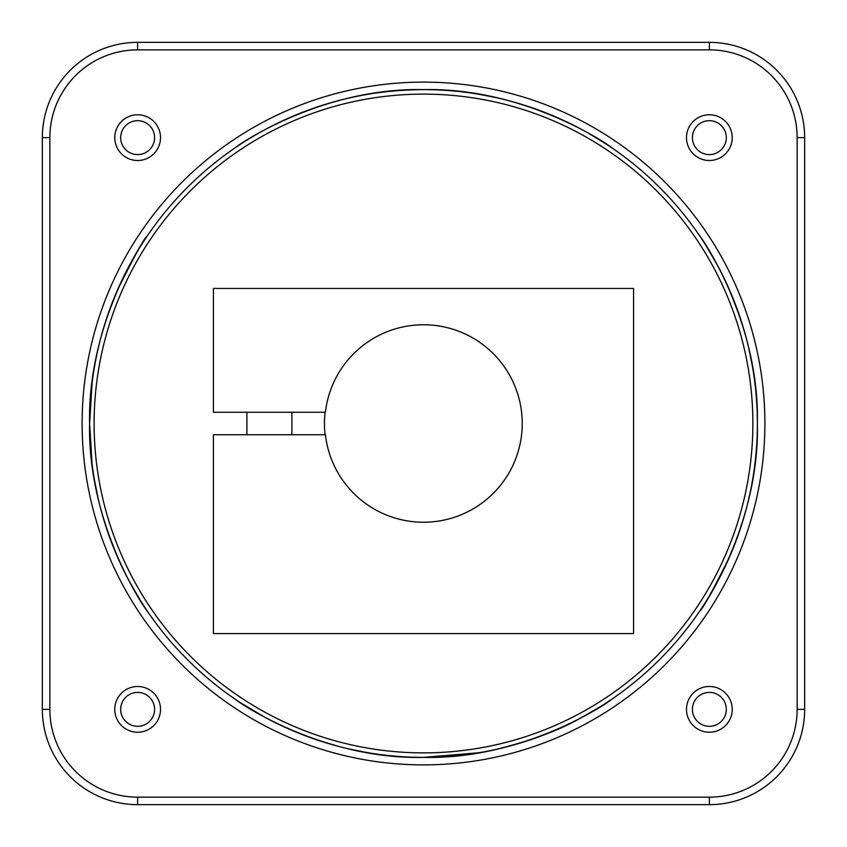 <?xml version="1.0" encoding="UTF-8"?>
<svg xmlns="http://www.w3.org/2000/svg" width="847" height="847" viewBox="0 0 847 847"><rect width="100%" height="100%" fill="white"/><g stroke="black" fill="none" stroke-linecap="round" stroke-linejoin="round"><path stroke-width="1.27" d="M325.407 412.245A98.739 98.739 0 0 1 476.088 339.933A98.739 98.739 0 0 1 476.088 507.067A98.739 98.739 0 0 1 325.407 434.755L213.412 434.755L213.412 633.588L633.588 633.588L633.588 288.446L213.412 288.446L213.412 412.245L325.407 412.245M325.1 434.755A99.035 99.035 0 0 1 325.1 412.245M423.5 94.123A329.377 329.377 0 0 0 138.252 588.189A329.377 329.377 0 0 0 708.748 588.189A329.377 329.377 0 0 0 423.5 94.123M246.9 434.755L246.9 412.245M395.602 756.212L385.967 755.27M367.884 752.718L349.8 749.15M339.361 746.609L318.048 740.289M300.812 734.021L290.023 729.542M276.101 723.084L267.652 718.775M264.73 717.218L239.659 702.205M235.921 699.707C235.35 700.225 320.399 759.738 423.5 757.377A333.877 333.877 0 0 1 134.355 256.556A333.877 333.877 0 0 1 712.645 256.556A333.877 333.877 0 0 1 423.5 757.377C526.569 759.717 611.756 700.204 611.079 699.707C610.581 700.66 599.93 707.054 579.126 718.891C558.342 730.643 530.741 740.797 496.289 749.351M478.883 752.761L423.5 757.377M611.079 147.293C611.661 146.775 526.601 87.262 423.5 89.623C320.431 87.283 235.244 146.796 235.921 147.293M304.211 111.656L318.281 106.627M340.24 100.168C366.116 93.329 393.971 89.814 423.796 89.623M478.883 94.239L496.543 97.701M520.439 104.001L527.734 106.309M548.856 114.049L556.934 117.447M570.592 123.768L579.083 128.088M587.68 132.767L605.594 143.651M117.458 290.023C134.874 255.222 144.816 237.181 147.293 235.921C146.743 235.318 87.209 320.685 89.623 423.5L92.111 382.738M92.037 463.648L89.623 423.5C87.283 526.559 146.796 611.746 147.293 611.079C146.33 610.581 139.893 599.856 127.982 578.893M117.14 556.235L106.584 528.581M98.146 498.491L94.282 479.074M729.595 556.839C712.158 591.735 702.195 609.808 699.707 611.079C700.257 611.693 759.791 526.315 757.377 423.5C759.717 320.441 700.204 235.254 699.707 235.921C700.649 236.408 707.001 246.985 718.785 267.663M729.754 290.51L740.585 318.948M748.843 348.477L752.655 367.524M757.239 413.643L757.377 423.373M423.5 764.883A341.383 341.383 0 0 1 127.855 252.808A341.383 341.383 0 0 1 719.145 252.808A341.383 341.383 0 0 1 423.5 764.883M137.638 732.232A22.869 22.869 0 0 0 157.447 697.928A22.869 22.869 0 0 0 117.828 697.928A22.869 22.869 0 0 0 137.638 732.232M709.363 732.232A22.869 22.869 0 0 0 729.172 697.928A22.869 22.869 0 0 0 689.553 697.928A22.869 22.869 0 0 0 709.363 732.232M709.363 160.507A22.869 22.869 0 0 0 729.172 126.203A22.869 22.869 0 0 0 689.553 126.203A22.869 22.869 0 0 0 709.363 160.507M137.638 160.507A22.869 22.869 0 0 0 157.447 126.203A22.869 22.869 0 0 0 117.828 126.203A22.869 22.869 0 0 0 137.638 160.507M709.363 797.143L137.638 797.143A87.781 87.781 0 0 1 49.857 709.363L49.857 137.638A87.781 87.781 0 0 1 137.638 49.857L709.363 49.857A87.781 87.781 0 0 1 797.143 137.638L797.143 709.363A87.781 87.781 0 0 1 709.363 797.143L709.363 804.65A95.288 95.288 0 0 0 804.65 709.363L797.143 709.363M797.143 137.638L804.65 137.638A95.288 95.288 0 0 0 709.363 42.35L137.638 42.35A95.288 95.288 0 0 0 42.35 137.638L49.857 137.638M137.638 726.324A16.961 16.961 0 0 0 152.322 700.882A16.961 16.961 0 0 0 122.953 700.882A16.961 16.961 0 0 0 137.638 726.324M709.363 726.324A16.961 16.961 0 0 0 724.047 700.882A16.961 16.961 0 0 0 694.678 700.882A16.961 16.961 0 0 0 709.363 726.324M709.363 154.599A16.961 16.961 0 0 0 724.047 129.157A16.961 16.961 0 0 0 694.678 129.157A16.961 16.961 0 0 0 709.363 154.599M137.638 154.599A16.961 16.961 0 0 0 152.322 129.157A16.961 16.961 0 0 0 122.953 129.157A16.961 16.961 0 0 0 137.638 154.599M49.857 709.363L42.35 709.363A95.288 95.288 0 0 0 137.638 804.65L709.363 804.65M804.65 137.638L804.65 709.363M42.35 709.363L42.35 137.638M137.638 804.65L137.638 797.143M709.363 42.35L709.363 49.857M137.638 49.857L137.638 42.35M291.919 434.755L291.919 412.245"/></g></svg>
